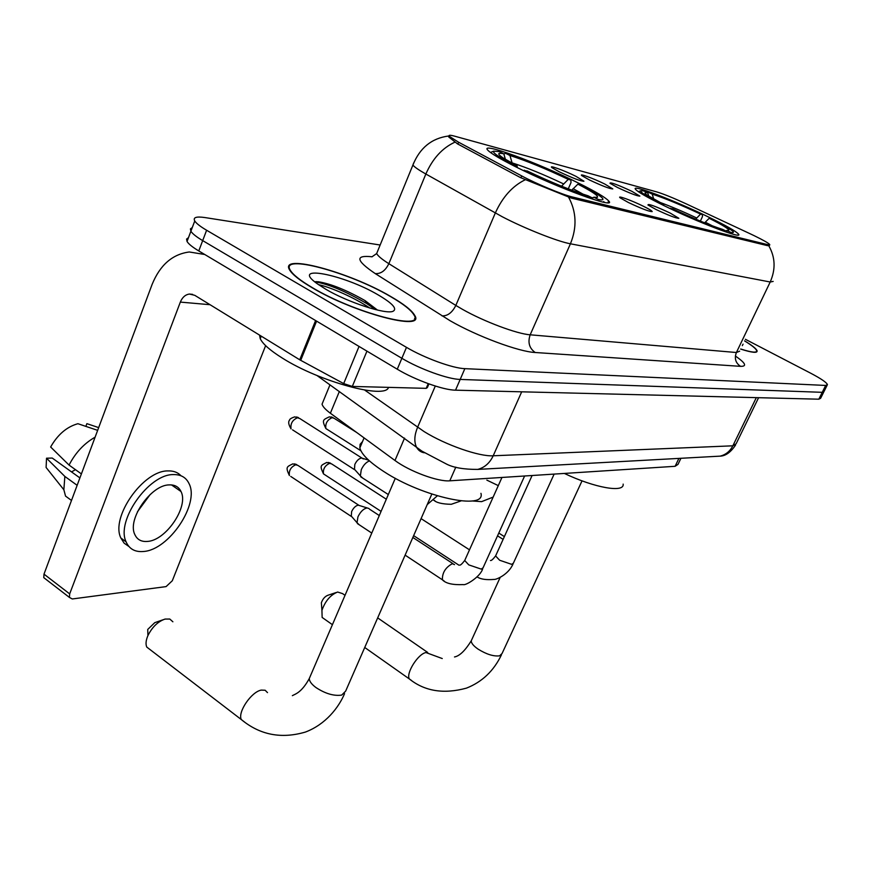 <?xml version="1.0" encoding="UTF-8"?>
<svg xmlns="http://www.w3.org/2000/svg" width="871" height="871" viewBox="0 0 871 871"><rect width="100%" height="100%" fill="white"/><g stroke="black" fill="none" stroke-linecap="round" stroke-linejoin="round"><path stroke-width="1.31" d="M578.834 183.258C538.398 162.953 478.821 141.048 487.847 150.237C490.885 153.438 500.139 158.936 515.599 166.742C557.353 187.907 617.757 209.835 608.666 200.929C605.487 197.467 595.546 191.587 578.834 183.258M709.059 217.282C675.297 200.744 630.364 183.531 635.547 189.345C637.877 192.001 647.186 197.347 663.484 205.371C698.063 222.443 743.79 239.83 738.488 234.103C735.984 231.261 726.174 225.643 709.059 217.282M617.408 187.439L609.95 183.258C610.07 181.919 617.365 184.598 631.856 191.304L639.869 196.106C637.18 196.095 629.689 193.199 617.408 187.439M589.373 179.916L581.97 175.746C578.028 172.796 593.554 178.468 604.779 184.042L612.814 188.909C609.994 188.931 602.177 185.937 589.373 179.916M559.422 171.881L552.094 167.744C547.728 164.51 564.212 170.466 575.883 176.301L583.94 181.222C580.968 181.288 572.791 178.174 559.422 171.881M655.983 209.476L647.959 204.968C647.926 203.476 655.351 206.187 670.235 213.09L678.868 218.305C676.125 218.316 668.503 215.366 655.983 209.476M628.274 202.442L620.294 197.935C616.189 194.821 631.845 200.493 643.506 206.307C649.2 209.138 652.085 210.902 652.183 211.599C649.298 211.653 641.339 208.605 628.274 202.442M750.171 233.776L754.362 235.769C763.355 240.156 768.462 243.063 769.681 244.479L767.678 244.642L572.084 196.911C562.579 194.734 536.22 183.759 521.707 175.92L458.625 142.245L449.447 136.409C448.217 134.983 449.969 134.907 454.695 136.192L656.69 191.892C663.582 193.972 673.435 197.967 686.272 203.89L750.171 233.776M680.926 458.288L677.997 464.385L675.112 466.301L449.795 480.814C438.135 481.957 409.414 471.342 394.977 460.487L330.37 413.235C325.558 409.686 322.782 406.67 322.041 404.177L323.511 400.606M390.339 296.282C349.402 272.133 278.753 252.895 289.629 269.977C292.362 274.55 299.809 280.44 311.96 287.615C354.345 313.07 425.56 331.666 414.77 315.498C412.037 310.479 403.894 304.066 390.339 296.282M769.409 245.491L769.768 244.74L768.755 245.709L767.427 245.633L571.245 198.055L520.597 177.651L457.558 143.911L448.805 137.041L448.532 136.018M188.474 237.641L186.59 239.079L187.036 241.463C188.572 244 192.48 247.157 198.773 250.935L397.263 369.206L401.869 358.297C419.746 369.032 448.108 379.266 460.171 379.429L822.246 392.32L824.031 391.471L822.246 392.32L460.171 379.429C448.108 379.266 419.746 369.032 401.869 358.297L202.682 240.614L401.869 358.297L406.474 347.355C424.427 358.035 452.822 368.346 464.853 368.651L825.675 385.439L827.439 384.623C826.568 382.434 821.015 378.645 810.781 373.256L745.38 339.287M192.284 227.527L190.411 228.91L190.891 231.229C192.437 233.722 196.367 236.847 202.682 240.614C196.367 236.847 192.437 233.722 190.891 231.229L194.756 220.973C196.323 223.422 200.276 226.514 206.612 230.249L406.474 347.355M740.677 349.086C751.836 352.646 757.313 353.256 757.117 350.926C756.507 348.89 752.337 345.537 744.629 340.855M380.148 245.012L204.957 217.565C196.258 216.291 192.861 217.423 194.756 220.973M397.263 369.206C415.086 379.996 443.415 390.143 455.522 390.175L818.827 399.19L820.624 398.297L823.716 392.102M740.709 349.01C751.564 352.439 756.888 353.016 756.681 350.73C756.093 348.748 752.054 345.482 744.596 340.92M742.332 345.635L743.05 344.132M312.395 287.67C354.334 312.852 424.819 331.252 414.139 315.248C411.417 310.283 403.36 303.946 389.958 296.238C349.434 272.34 279.515 253.298 290.283 270.195C292.983 274.735 300.353 280.56 312.395 287.67M259.558 335.117L260.233 338.677C262.759 343.98 270.141 350.447 282.356 358.09C319.69 381.879 385.788 399.549 388.51 387.366M378.232 294.942C343.849 274.496 289.02 263.673 317.24 283.75L325.58 289.118C347.758 302.324 386.016 314.758 393.061 311.274C397.492 308.824 392.549 303.38 378.232 294.942M377.47 310.076L365.069 300.615C346.516 290.087 330.926 283.794 318.296 281.747L314.649 281.736M318.481 284.632C330.414 287.158 354.541 297.588 369.75 308.018M314.812 281.866L316.01 282.008C329.173 284.371 346.081 291.556 366.756 303.576L375.51 309.597M345.025 595.318L342.532 593.597L337.632 592.03C330.501 594.882 325.264 601.001 321.932 610.364L321.366 602.808C322.716 598.976 324.872 596.483 327.801 595.307L336.206 592.509M321.932 610.364L322.139 617.441L324.633 619.194M564.354 473.432C594.947 487.989 624.518 493.04 623.157 484.113M647.229 192.643L648.274 192.197C662.33 196.781 680.393 204.25 702.462 214.593L702.407 216.727L700.371 221.114M670.528 208.234C694.154 219.329 712.935 227.07 726.882 231.457L722.712 229.421C710.213 225.447 693.512 218.567 672.608 208.768L670.158 208.594M661.198 204.25L661.601 203.868C646.369 196.138 639.434 191.751 640.806 190.727L638.345 191.685M648.775 196.236L647.774 192.905L643.811 190.978L640.806 190.727M647.774 192.905C644.366 192.208 644.137 192.948 647.088 195.093L663.691 204.424L661.601 203.868M702.462 214.593L700.567 214.103C680.915 204.903 664.791 198.24 652.216 194.113L648.274 192.197M663.691 204.424L663.691 205.48M695.668 219.144L700.567 214.103M652.216 194.113L653.74 199.176M731.379 233.733L730.998 232.481C734.068 232.993 734.188 232.198 731.357 230.096L711.052 218.773L709.168 218.283L704.65 222.856M730.998 232.481L726.85 230.456L728.592 230.532C729.898 229.541 723.42 225.458 709.168 218.283M725.75 230.902L726.85 230.456M172.883 621.785L169.78 619.041L165.055 619.074C157.923 621.513 152.218 627.022 147.918 635.601L147.743 629.428L154.755 622.667L162.866 619.836M147.918 635.601C145.893 640.327 145.511 644.148 146.764 647.066L150.759 650.125M362.499 441.641L360.104 444.308L359.854 447.923C361.465 454.357 369.511 462.261 383.969 471.647C422.979 497.308 486.04 510.656 480.944 493.334M490.7 152.371L493.694 151.151C492.137 152.523 498.963 157.194 514.195 165.163L513.574 165.719M503.874 154.058L505.528 153.285C523.95 159.197 545.736 168.114 570.864 180.047L571.006 182.594L568.262 188.865M524.244 170.193C551.452 183.139 574.294 192.458 592.77 198.142L588.056 195.79C571.539 190.662 551.234 182.377 527.162 170.956L523.689 170.694M505.43 159.426L503.797 153.819L499.377 151.608L493.694 151.151M503.797 153.819C497.406 152.458 497.091 153.775 502.828 157.76L517.124 165.936L514.195 165.163M570.864 180.047L568.251 179.361C545.845 168.745 526.411 160.787 509.938 155.484L505.528 153.285M517.124 165.936L517.276 167.57M561.545 186.198L568.251 179.361M509.938 155.484L512.083 162.866C526.628 167.515 543.733 174.494 563.406 183.825M604.213 202.344L603.766 201.571M598.954 201.081L598.508 199.568C604.267 200.58 604.43 199.176 599.008 195.354L580.5 184.826L577.909 184.151L571.735 190.194M598.508 199.568L593.826 197.238L597.31 197.39C598.91 196.095 592.443 191.685 577.909 184.151M592.291 197.902L593.826 197.238M359.157 524.723L357.034 522.698L357.937 516.851C360.452 511.702 363.49 508.729 367.029 507.945L368.934 508.49M290.772 476.448L351.253 516.394L351.644 511.56C353.452 507.858 355.64 505.724 358.21 505.158L367.181 507.935M362.674 478.048L360.365 475.882L361.28 469.676C363.414 465.125 366.136 462.207 369.456 460.911M292.536 429.839L354.453 469.611L354.824 464.461C356.675 460.65 358.906 458.505 361.53 458.026L368.607 460.138M366.952 351.144L352.309 386.43L426.202 388.346L428.216 383.654M204.739 254.495L189.29 251.98C172.371 254.201 159.97 265.056 152.055 284.556L43.996 574.141L69.68 593.891L180.341 302.095C182.289 297.349 185.305 294.67 189.388 294.05L194.745 295.313L299.744 359.799L315.596 320.539M45.825 579.248L43.768 577.647L43.996 574.141M69.68 593.891L69.408 597.419L72.282 598.965L166.078 586.608L172.295 580.772L265.633 345.645M428.935 383.904L427.345 387.617L426.202 388.346M352.309 386.43L343.686 383.599L299.744 359.799M147.341 541.435C166.013 540.619 189.007 506.443 181.005 491.516C178.805 486.922 174.929 484.712 169.366 484.897C151.238 484.646 127.079 519.094 134.765 534.402C137.074 539.563 141.254 541.914 147.341 541.435M137.455 511.756L150.28 494.401M71.542 471.919L75.45 469.665M181.005 475.762C177.826 472.354 173.503 470.743 168.059 470.917C143.486 470.242 110.399 517.047 120.851 537.995L124.118 543.156L128.886 546.465M173.383 474.597C148.865 473.976 115.723 520.902 126.088 541.827C129.246 548.991 135.027 552.214 143.421 551.495C168.952 550.113 199.949 503.732 188.985 483.503C186.024 477.373 180.82 474.412 173.383 474.597M95.102 437.177C84.117 443.426 75.439 452.735 69.059 465.081L50.638 446.997C57.726 434.564 66.806 426.812 77.9 423.709L97.65 430.35M81.395 473.911L69.059 465.081M79.903 477.918L52.238 458.048L46.533 458.211L64.857 476.437L77.138 485.31M64.857 476.437L63.855 489.752L65.554 496.111L71.498 500.444M98.673 427.607L86.871 423.654L85.859 426.387M88.646 424.253L86.871 423.654M46.533 458.211L46.098 467.466L63.855 489.752M458.625 142.245L457.863 144.085M521.707 175.92L520.891 177.804M572.084 196.911L571.55 198.131M767.678 244.642L767.231 245.589M678.89 458.396L675.112 466.301M339.352 391.504L330.37 413.235M404.547 438.113L394.977 460.487M455.816 467.128L449.795 480.814M735.374 356.01C745.543 363.033 747.274 366.473 740.546 366.343L535.208 352.505C529.274 348.28 527.597 342.379 530.178 334.802L736.387 352.515L739.664 351.176M535.208 352.505C518.909 351.797 477.21 336.337 450.242 320.811L375.227 273.581C355.956 260.549 354.856 254.942 371.917 256.771L372.091 256.793M525.322 179.72C512.573 185.904 502.567 196.998 495.316 213.003L455.827 305.427L462.468 309.336C484.026 321.584 517.058 333.952 530.178 334.802L570.429 243.793C557.712 241.561 524.407 228.376 502.175 216.705L425.854 174.026C418.831 170.063 414.509 167.08 412.898 165.076L413.681 162.942M568.534 197.075C576.482 211.751 577.114 227.331 570.429 243.793L770.204 282.008C775.8 269.302 775.321 257.195 768.755 245.709M454.825 142.202C442.283 148.016 432.626 158.631 425.854 174.026L388.858 263.684L455.827 305.427C452.18 312.667 447.552 316.14 441.956 315.857M773.165 281.42L770.204 282.008L736.387 352.515C734.199 358.417 735.592 363.022 740.546 366.343M464.853 368.651L455.522 390.175M825.675 385.439L818.827 399.19M206.612 230.249L198.773 250.935M377.938 250.423L376.642 253.57C378.014 256.063 382.086 259.438 388.858 263.684C385.396 270.696 380.856 273.995 375.227 273.581M364.666 390.066L424.177 431.624C445.68 445.027 479.377 456.742 493.204 455.783L732.849 445.81L736.137 443.764L758.587 397.699M756.311 397.644L732.849 445.81C730.029 451.287 725.793 454.727 720.121 456.143L714.318 456.458M435.304 386.038L417.579 427.302C414.498 434.792 414.019 441.172 416.153 446.409C417.797 450.002 420.497 452.136 424.253 452.789M414.552 318.405L415.151 318.797M316.99 375.521L421.989 451.189L446.736 464.189C453.737 467.716 464.069 469.458 477.733 469.404C484.635 467.575 489.785 463.034 493.204 455.783L521.685 391.819M498.789 533.074L504.374 536.601M317.284 281.856L316.14 281.605M582.035 480.857L502.055 653.522L499.584 655.83C493.661 656.571 486.497 654.339 478.092 649.135C473.53 645.944 471.244 643.179 471.233 640.838L471.875 639.423M411.591 680.534L409.348 678.955C405.701 673.435 418.08 653.762 425.963 652.553L442.25 658.541M696.658 217.957C682.712 211.403 670.235 206.122 659.238 202.137M712.391 225.872L705.27 222.159M431.82 494.075L345.645 691.128L341.682 695.102C333.854 696.19 325.253 693.664 315.89 687.502C311.611 684.279 309.401 681.329 309.249 678.618L310.392 675.95M244.925 722.331L241.278 719.533C237.511 712.151 251.392 691.737 261.267 690.104L265.143 690.246L267.495 692.619M583.33 194.32L573.064 188.637M324.731 474.684L323.489 473.878C319.352 465.092 320.844 465.615 326.767 462.447L331.731 463.96L386.31 499.203M554.141 474.096L513.389 563.156L511.68 564.354L499.649 560.249L495.599 555.938L495.947 555.154M381.084 511.386L323.489 473.878C322.858 468.925 325.046 465.343 330.033 463.143M296.184 464.57C291.001 466.769 288.737 470.427 289.39 475.544C285.231 466.66 286.94 466.823 292.863 463.851L298.045 465.484L358.689 505.169M524.614 475.991L483.089 567.761L481.228 569.111L468.75 564.876L464.711 560.499L465.103 559.618M444.003 580.87L442.392 579.792C442.196 572.78 445.517 567.413 452.343 563.7L454.531 564.626M498.288 485.626L486.845 480.117M327.213 429.414L325.885 428.565C321.606 419.757 323.043 419.866 329.401 416.817L334.214 418.352L356.555 432.397M434.836 500.738L433.551 500.139M360.877 450.753L325.885 428.565C325.155 423.36 327.365 419.67 332.537 417.503M297.958 417.568C292.591 419.735 290.283 423.502 291.056 428.891C288.541 424.656 288.04 421.76 289.52 420.214C289.51 419.147 291.262 418.026 294.768 416.861L299.809 418.537L363.294 458.93M180.341 302.095L210.031 304.708M316.576 321.127L300.713 360.365M343.686 383.599L359.048 346.429M607.969 202.714L608.731 201.005M449.447 136.409L449.055 137.346M769.485 244.903L769.147 245.6M329.989 384.819L322.041 404.177M738.053 235.039L738.488 234.103M607.86 202.725L608.666 200.929M448.543 136.007C431.635 138.26 419.757 147.95 412.898 165.076L376.642 253.57L371.917 256.858M827.134 385.243L824.031 391.471M756.583 352.015L757.117 350.926M735.527 445.125C730.693 452.31 725.554 455.979 720.121 456.143L477.733 469.404M187.036 241.463L190.891 231.229M503.111 539.367L497.537 535.839M260.233 338.677L261.235 336.152M365.069 300.615L366.756 303.576M318.296 281.747L316.01 282.008M501.435 654.883C493.737 670.92 482.066 682.004 466.421 688.144C443.72 694.318 424.7 691.247 409.348 678.955L364.731 647.48M332.417 624.681L322.139 617.441M427.672 652.444L377.676 617.887M500.215 577.321L471.233 640.838C465.136 650.659 459.561 656.026 454.499 656.963M344.557 693.664C338.558 707.807 325.514 724.432 305.471 732.043C281.322 739.141 259.928 734.972 241.278 719.533L146.764 647.066M359.854 447.923L364.078 437.895M395.303 478.277L309.249 678.618C301.431 692.881 295.019 694.111 292.362 695.668M330.588 463.187L328.367 462.457M513.052 563.907C508.697 574.414 496.176 579.868 493.966 579.422C486.203 580.075 480.585 579.237 477.123 576.896M490.471 560.499C491.32 560.804 493.03 559.28 495.599 555.938L532.094 475.512M458.952 565.203L413.638 535.643M469.491 549.83L421.085 518.626M296.793 464.613L294.485 463.862M482.719 568.621C480.738 576.515 465.626 585.802 463.263 584.593C452.691 585.051 445.734 583.45 442.392 579.792L405.113 555.132M459.659 565.083C460.345 565.453 462.022 563.929 464.711 560.499L501.957 477.46M371.765 533.074L357.36 523.547M452.964 563.668L412.843 537.461M379.299 515.545L369.446 509.11M351.002 515.774L357.034 522.698M472.147 500.967L481.609 501.642L493.149 497.091M333.005 417.547L331.154 416.904M433.682 500.008C436.153 502.687 442.011 504.124 451.265 504.298L461.042 500.912M298.47 417.623L296.554 416.959M427.226 504.581L437.329 495.828M388.314 494.543L360.736 476.807M354.17 468.936L360.365 475.882M189.388 294.05L192.633 294.365M69.408 597.419L43.768 577.647M171.522 484.929L181.005 491.516M120.851 537.995L126.088 541.827"/></g></svg>
